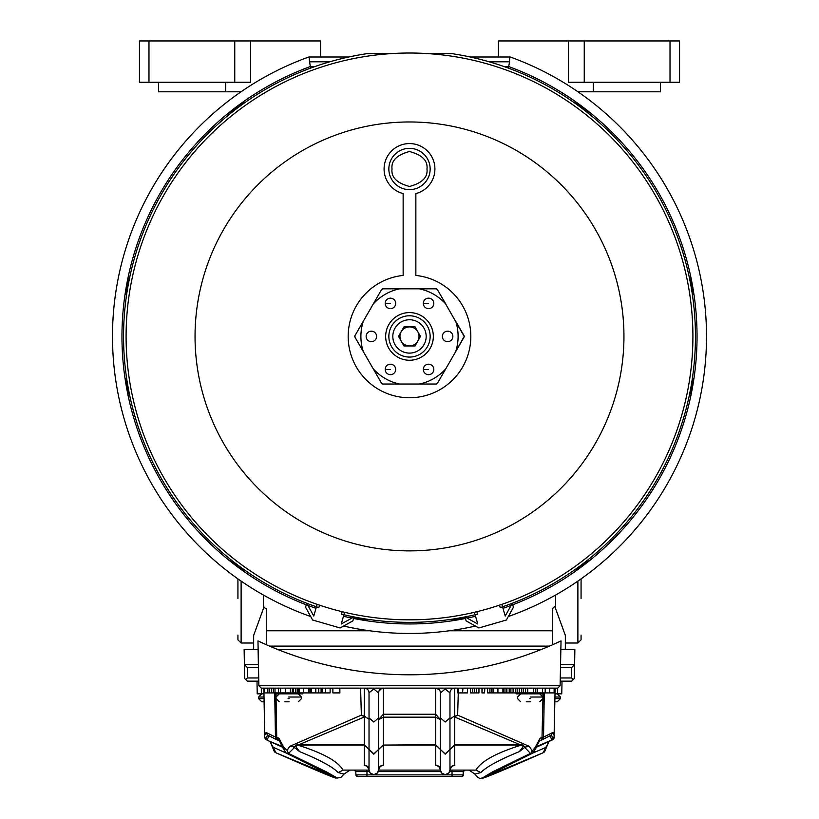 <?xml version="1.0" encoding="UTF-8"?>
<svg xmlns="http://www.w3.org/2000/svg" width="819" height="819" viewBox="0 0 819 819"><rect width="100%" height="100%" fill="white"/><g stroke="black" fill="none" stroke-linecap="round" stroke-linejoin="round"><path stroke-width="1.23" d="M258.108 649.375L244.134 649.375L244.39 664.567L258.374 664.567L258.108 649.375M541.574 649.375L277.426 649.375M560.626 664.567L574.61 664.567L574.866 649.375L560.892 649.375M302.856 692.905L302.846 693.857L274.774 693.857L274.754 692.905L275.471 737.12A3.174 3.143 116.4 0 0 276.965 739.782L275.501 737.151L277.303 739.977M263.964 693.857L257.217 693.857L256.992 681.142M557.698 688.134L557.626 693.857L561.783 693.857L555.036 693.857M541.697 739.977L542.035 739.782A3.174 3.143 -116.4 0 0 543.529 737.12L544.246 692.905L544.226 693.857L516.154 693.857L516.144 692.905L516.154 693.857M574.61 664.567L574.365 678.48L573.28 679.555L571.693 677.968L571.693 667.485L574.61 664.567M245.72 679.555L244.635 678.48L244.39 664.567L247.307 667.485L247.307 677.968L245.72 679.555L247.307 681.142L258.661 681.142M258.886 685.728L257.965 640.908A355.845 355.845 0 0 0 561.035 640.908L560.114 685.728L258.886 685.728L261.281 688.134L557.719 688.134L560.114 685.728M276.075 698.924L276.74 737.172L279.003 738.308L283.691 747.184L287.07 750.358L289.721 746.365L361.363 715.141L360.595 688.134M536.148 747.092L535.309 747.184L539.997 738.308L542.024 737.295A3.174 1.812 63.5 0 1 541.482 740.089L539.455 741.093L536.148 747.092L535.309 747.184L532.893 750.337L531.408 753.378L530.456 753.398A3.174 1.966 88.7 0 0 531.93 750.358L532.893 750.337M542.024 737.295L542.925 698.924M458.271 692.905L457.637 715.141L529.279 746.365L531.93 750.358M560.339 681.142L571.693 681.142L573.28 679.555M247.307 667.485L258.425 667.485M560.575 667.485L571.693 667.485M276.976 737.295A3.174 1.812 116.5 0 0 277.518 740.089L275.532 737.172L276.74 737.172L277.518 740.089L268.161 735.421L274.508 738.584M361.363 715.141L364.271 716.236L364.271 688.134A4.771 4.771 0 0 1 369.031 692.905L369.031 719.154L364.271 716.236M287.07 750.358L288.544 753.398L326.576 771.948L337.254 778.03L340.837 777.466L344.072 774.068L338.196 772.583C332.78 766.932 319.912 759.94 299.611 751.617L295.69 746.457A3.174 2.785 -169.8 0 1 294.308 746.682L297.277 744.491L298.874 744.737L364.271 717.024A6.357 3.726 -113 0 1 362.715 715.806M289.721 746.365L294.308 746.682L294.43 747.573L288.544 753.398L285.872 752.948L282.473 747.153L283.691 747.133M294.267 747.419L293.53 747.01M283.691 747.184L282.473 747.092L279.545 741.093L282.852 747.092L283.691 747.184M282.842 747.174L285.872 752.948L332.934 776.34L331.767 775.112M279.003 738.308A3.174 1.812 116.5 0 0 279.545 741.093L277.518 740.089L279.545 741.093M529.279 746.365L525.47 747.01M482.77 777.763L492.424 771.948L530.456 753.398L524.733 747.419M521.723 744.491A3.174 0.891 93 0 1 521.304 745.106L520.126 744.737L521.723 744.491L524.692 746.682A3.174 2.785 -10.2 0 1 523.31 746.457L519.389 751.617C499.242 759.837 486.384 766.83 480.804 772.583L474.928 774.068L469.041 770.106M457.637 715.141L456.285 715.806A6.357 3.726 113 0 1 454.729 717.024L520.126 744.737L454.729 744.737L449.969 749.539L449.969 692.772M445.198 688.134L445.198 688.994L449.969 692.905A4.771 4.771 0 0 1 454.729 688.134L454.729 716.236L456.285 715.806M544.297 692.905L543.529 737.12L552.958 732.421L550.818 735.442L541.482 740.089L542.26 737.172L543.468 737.172L541.943 739.833L543.468 737.172M543.499 737.151L541.983 739.803L543.499 737.151M571.693 677.968L560.391 677.968M258.609 677.968L247.307 677.968M542.475 688.134L542.475 692.905L554.115 692.905L554.115 688.134L535.78 688.134L535.78 692.905L537.51 692.905L537.51 688.134M523.28 688.134L521.631 688.134L521.631 692.905L523.28 692.905L523.28 688.134L525.563 688.134L525.563 692.905L533.445 692.905L533.445 688.134M458.66 688.134L457.688 688.134L457.688 692.905L458.66 692.905L458.66 688.134L467.526 688.134L467.526 692.905L462.592 692.905L462.93 688.134M497.932 692.905L506.889 692.905L506.889 688.134L491.625 688.134L491.625 692.905L497.932 692.905L497.932 688.134M484.817 688.134L484.561 692.905L484.817 688.134M476.515 688.134L474.447 688.134L474.447 692.905L476.515 692.905L476.515 688.134M315.817 688.134L311.261 688.134L311.261 692.905L315.817 692.905L315.817 688.134L318.765 688.134L318.765 692.905L315.817 692.905M285.544 688.134L280.589 688.134L280.589 692.905L285.544 692.905L285.544 688.134L290.417 688.134L290.417 692.905L293.765 692.905M325.563 688.134L322.614 688.134L322.614 692.905L325.563 692.905L325.563 688.134L330.118 688.134L330.118 692.905L325.563 692.905M292.403 692.905L292.403 688.134L292.148 692.905M299.211 688.134L297.502 688.134L297.502 692.905L299.211 692.905M303.532 692.905L309.92 692.905L309.92 688.134L299.314 688.134L299.314 692.905L303.532 692.905L303.532 688.134M517.158 688.134L515.417 688.134L515.417 692.905L517.158 692.905L517.158 688.134L519.297 688.134L519.297 692.905L517.158 692.905M510.913 688.134L509.213 688.134L509.213 692.905L510.913 692.905L510.913 688.134L513.093 688.134L513.093 692.905L510.913 692.905M263.872 688.134L264.691 735.462L266.042 732.421L275.471 737.12L274.703 692.905M264.721 736.987A3.174 3.143 179 0 0 266.247 739.618L264.721 737.018L264.691 735.462L264.721 737.018A3.174 3.174 -1 0 0 266.247 739.68L265.745 739.199L267.516 735.053L276.965 739.782M369.031 692.772L373.802 688.994L378.562 692.905A4.771 4.771 0 0 1 383.333 688.134L382.238 688.267M439.035 689.526L435.667 688.134A4.771 4.771 0 0 1 440.438 692.905L440.438 719.614L435.667 714.26L383.333 714.26L378.562 719.614L378.562 692.905L378.562 717.935L373.802 722L369.031 717.935L369.031 749.539L364.271 744.737L364.271 717.024L365.049 716.349M297.277 744.491A3.174 0.891 87 0 0 297.696 745.106C322.758 752.896 337.878 761.23 343.079 770.106L338.196 772.583M295.69 746.457L298.874 744.737L364.271 744.737L373.802 753.859L378.562 749.539L378.562 719.614L383.333 717.168L435.667 717.168L440.438 719.614L440.438 749.539L445.198 753.859L454.729 745.075L454.729 717.024L453.951 716.349L449.969 719.154L449.969 692.905M299.611 751.617L294.43 747.573M285.544 752.774L273.024 747.143L275.942 752.794L336.23 777.763M282.473 747.194L269.922 741.42A6.357 4.269 114.8 0 1 269.912 741.41L273.024 747.143L272.451 747.133L274.467 751.873L275.942 752.794C318.018 771.283 338.052 779.647 336.056 777.886L325.43 771.836L287.592 753.378M272.451 747.133L273.229 747.112L272.451 747.133L270.127 741.523M548.873 741.523L546.549 747.133L533.456 752.774M545.771 747.112L546.549 747.133L545.771 747.112M555.128 688.134L554.053 738.042M524.569 747.573L519.389 751.617M449.959 770.106L475.921 770.106C481.122 761.23 496.242 752.896 521.304 745.106L523.31 746.457M454.729 716.236L453.951 716.349M552.866 739.465L554.279 737.018A3.174 3.174 -179 0 1 552.753 739.68L554.279 736.936M552.958 732.421L554.309 735.462M545.188 692.905L545.188 688.134M549.744 692.905L549.744 688.134M527.743 688.134L527.743 692.905M523.28 692.905L525.563 692.905M537.51 692.905L542.475 692.905M264.435 688.134L264.435 692.905L267.854 692.905L267.854 688.134M269.492 688.134L269.492 692.905L271.417 692.905L271.417 688.134M271.417 692.905L273.321 692.905L273.321 688.134M275.01 688.134L275.01 692.905L278.399 692.905L278.399 688.134M458.66 692.905L462.592 692.905M504.013 692.905L504.013 688.134M489.916 688.134L489.916 692.905L487.592 692.905L487.592 688.134M489.916 692.905L491.625 692.905M481.971 688.134L481.971 692.905L482.237 688.134M478.951 688.134L478.951 692.905L476.627 692.905L476.627 688.134M472.747 688.134L472.747 692.905L470.413 692.905L470.413 688.134M472.747 692.905L474.447 692.905M493.069 692.905L493.069 688.134L493.079 692.905L493.724 692.905L493.724 688.134M502.897 692.905L502.897 688.134M321.089 688.134L321.089 692.905L318.765 692.905M295.772 688.134L295.772 692.905L293.437 692.905L293.437 688.134M285.544 692.905L290.417 692.905M332.883 688.134L332.883 692.905L339.865 692.905L339.865 688.134M280.323 688.134L280.589 692.905M309.971 688.134L309.971 692.905L311.128 692.905L311.128 688.134M297.317 688.134L297.317 692.905L295.772 692.905M298.669 692.905L298.669 688.134L298.669 692.905L299.314 692.905M308.497 692.905L308.497 688.134M506.06 692.905L506.06 688.134M506.449 692.905L506.449 688.134M369.031 717.935L369.031 692.905M381.582 688.472L378.9 691.144M378.818 691.369L378.613 692.27M440.387 692.27L440.11 691.164M440.1 691.144L439.097 689.598M445.198 688.994L440.438 692.905L440.438 719.614M266.042 732.421L267.516 735.053M264.721 736.905L265.745 739.199M275.102 752.303L270.413 741.789L266.247 739.68A6.357 6.357 0 0 0 266.902 740.028L266.134 739.465M264.721 736.936L264.916 737.939M273.935 738.308L279.709 741.185M343.079 770.106L369.041 770.106M536.527 747.194L549.078 741.42A6.357 4.269 -114.8 0 1 549.078 741.42L543.058 752.794L544.533 751.873L546.549 747.133M544.533 751.873L548.587 741.789L552.753 739.618L551.945 739.987L550.02 735.841M539.291 741.185L545.065 738.308M536.158 747.174L533.128 752.948L493.57 771.836L482.944 777.886L543.058 752.794C494.133 774.467 480.589 779.391 482.944 777.886L481.746 778.03C479.903 779.064 477.631 777.743 474.928 774.068M475.921 770.106L480.804 772.583M554.279 736.987A3.174 3.143 1 0 1 552.753 739.618L549.088 741.41M542.035 739.782L551.484 735.053L553.255 739.199M554.115 692.905L554.504 688.134M554.504 692.905L554.627 688.134M533.445 692.905L535.78 692.905M267.854 692.905L269.492 692.905M273.321 692.905L275.01 692.905M482.237 692.905L484.561 692.905M321.089 692.905L322.614 692.905M280.323 692.905L278.399 692.905M293.11 688.134L293.11 692.905M513.093 692.905L515.417 692.905M519.297 692.905L521.631 692.905M509.213 692.905L506.889 692.905M378.562 717.935L378.562 719.614M440.438 717.935L445.198 722L449.969 717.935M266.247 739.567L267.055 739.987L268.98 735.841M269.912 741.41L282.463 746.559M378.562 770.106L440.438 770.106M520.126 745.075L454.729 745.075L454.729 765.212L451.484 766.471M438.923 766.471L435.667 765.212L435.667 745.075L440.438 749.539L440.438 769.901A4.771 4.689 0 0 0 435.667 765.212M380.313 766.277L378.562 769.901L378.562 749.539L383.333 745.075L383.333 765.212L380.077 766.471M367.516 766.471L364.271 765.212L364.271 745.075L298.874 745.075M544.492 738.584L551.484 735.053M536.537 746.559L552.753 739.567M364.271 765.212A4.771 4.689 0 0 1 369.031 769.901L369.031 749.539L373.802 754.186L383.333 744.737L383.333 688.134M451.709 766.277L449.969 769.901L449.969 749.539L445.198 754.186L435.667 744.737L383.333 745.075L435.667 745.075L435.667 688.134M355.774 771.611A1.587 1.587 -90 0 0 354.187 770.106L355.774 771.611L355.948 774.876L355.774 771.611L366.953 771.611L366.943 770.106M355.948 774.876L357.534 776.463A1.587 1.587 -90 0 1 355.948 774.876L463.37 774.876L463.544 771.611A1.587 1.587 90 0 1 465.131 770.106L463.267 771.611A1.587 1.587 90 0 1 464.854 770.106A1.587 1.587 90 0 0 463.267 771.611L449.651 771.611M357.534 776.463L452.057 776.463L452.006 770.106M369.349 771.611L366.953 771.611L366.953 776.463L461.783 776.463A1.587 1.587 90 0 0 463.37 774.876L461.783 776.463M463.093 774.876A1.587 1.587 90 0 1 461.506 776.463A1.587 1.587 90 0 0 463.093 774.876L463.267 771.611M370.987 776.463L385.718 776.463M404.402 776.463L392.762 776.463M371.14 776.463L378.91 776.463M415.008 326.894L403.992 326.894L398.495 336.425L403.992 345.956L415.008 345.956L420.505 336.425L415.008 326.894M426.177 336.425A16.677 16.677 0 0 0 409.5 319.748A16.677 16.677 0 0 0 392.823 336.425A16.677 16.677 0 0 0 409.5 353.102A16.677 16.677 0 0 0 426.177 336.425M398.556 336.312L401.249 341.195A9.531 9.531 0 0 1 409.5 326.894A9.531 9.531 0 0 1 417.751 341.195A9.531 9.531 0 0 1 401.249 341.195L403.992 345.956M415.069 345.843L417.751 341.195M404.125 345.956L409.5 345.956M420.444 336.312L417.751 331.664M403.931 327.006L401.249 331.664M414.875 326.894L409.5 326.894M317.148 604.361L313.759 616.042L306.716 603.255L305.569 607.227L312.612 620.014L340.09 627.958L352.876 620.904L354.023 616.932L341.236 623.986L344.615 612.295M474.385 612.295L477.764 623.986L464.977 616.932L466.124 620.904L478.91 627.958L506.388 620.014L513.431 607.227L512.284 603.255L505.241 616.042L501.852 604.361M264.107 701.801L261.763 701.801L264.107 701.801M554.893 701.801L557.237 701.801L554.893 701.801M284.797 701.801L289.148 701.801M287.459 701.801L285.565 701.801M526.259 701.801L530.61 701.801M528.92 701.801L527.037 701.801M388.851 168.99A20.649 20.649 0 0 1 409.5 148.341A20.649 20.649 0 0 1 430.149 168.99A20.649 20.649 0 0 1 409.5 189.639A20.649 20.649 0 0 1 388.851 168.99A20.649 20.649 0 0 0 409.5 189.639A20.649 20.649 0 0 0 430.149 168.99M470.823 336.425A61.323 61.323 0 0 1 409.5 397.747A61.323 61.323 0 0 1 348.177 336.425A61.323 61.323 0 0 1 403.143 275.44L403.143 193.601A25.42 25.42 0 0 1 409.5 143.571A25.42 25.42 0 0 1 415.857 193.601L415.857 275.44A61.323 61.323 0 0 1 470.823 336.425M464.219 336.425L437.438 289.619A1.587 1.587 0 0 0 436.066 288.82L382.934 288.82A1.587 1.587 0 0 0 381.562 289.619L354.996 335.626A1.587 1.587 0 0 0 354.996 337.223L381.562 383.231A1.587 1.587 0 0 0 382.934 384.029L436.066 384.029A1.587 1.587 0 0 0 437.438 383.231L464.004 337.223A1.587 1.587 0 0 0 464.004 335.626L455.651 321.161A48.608 48.608 0 0 1 455.651 351.689L464.219 336.425M385.667 336.425A23.833 23.833 0 0 1 409.5 312.592A23.833 23.833 0 0 1 433.333 336.425A23.833 23.833 0 0 1 409.5 360.258A23.833 23.833 0 0 1 385.667 336.425M430.149 336.425A20.649 20.649 0 0 0 409.5 315.776A20.649 20.649 0 0 0 388.851 336.425A20.649 20.649 0 0 0 409.5 357.074A20.649 20.649 0 0 0 430.149 336.425M366.134 336.425A5.242 5.242 0 0 1 371.376 331.183A5.242 5.242 0 0 1 376.617 336.425A5.242 5.242 0 0 1 371.376 341.666A5.242 5.242 0 0 1 366.134 336.425M385.196 369.441A5.242 5.242 0 0 1 390.438 364.199A5.242 5.242 0 0 1 395.679 369.441A5.242 5.242 0 0 1 390.438 374.682A5.242 5.242 0 0 1 385.196 369.441L390.438 369.441M423.321 369.441A5.242 5.242 0 0 1 428.562 364.199A5.242 5.242 0 0 1 433.804 369.441A5.242 5.242 0 0 1 428.562 374.682A5.242 5.242 0 0 1 423.321 369.441L428.562 369.441M442.383 336.425A5.242 5.242 0 0 1 447.624 331.183A5.242 5.242 0 0 1 452.866 336.425A5.242 5.242 0 0 1 447.624 341.666A5.242 5.242 0 0 1 442.383 336.425M423.321 303.409A5.242 5.242 0 0 1 428.562 298.167A5.242 5.242 0 0 1 433.804 303.409A5.242 5.242 0 0 1 428.562 308.65A5.242 5.242 0 0 1 423.321 303.409L428.562 303.409M385.196 303.409A5.242 5.242 0 0 1 390.438 298.167A5.242 5.242 0 0 1 395.679 303.409A5.242 5.242 0 0 1 390.438 308.65A5.242 5.242 0 0 1 385.196 303.409L390.438 303.409M419.359 384.029L436.066 384.029L437.438 383.231L445.792 368.765A48.608 48.608 0 0 1 419.359 384.029M382.934 384.029L399.641 384.029A48.608 48.608 0 0 1 373.208 368.765L381.562 383.231L382.934 384.029M354.996 337.223L363.349 351.689A48.608 48.608 0 0 1 363.349 321.161L354.996 335.626L354.996 337.223M381.562 289.619L373.208 304.084A48.608 48.608 0 0 1 399.641 288.82L382.934 288.82L381.562 289.619M436.066 288.82L419.359 288.82A48.608 48.608 0 0 1 445.792 304.084L437.438 289.619L436.066 288.82M488.943 61.742L509.428 61.742L509.92 56.89A297.031 297.031 0 0 1 508.302 616.533M475.44 626.044A297.031 297.031 0 0 1 343.56 626.044M310.698 616.533A297.031 297.031 0 0 1 309.08 56.89L309.572 61.742L330.057 61.742M508.384 68.12L508.66 66.534A287.53 287.53 0 0 1 512.735 604.791M511.097 605.405A287.53 287.53 0 0 1 503.009 608.333M475.532 616.267A287.53 287.53 0 0 1 467.137 618.12M465.427 618.468A287.53 287.53 0 0 1 353.573 618.468M351.863 618.12A287.53 287.53 0 0 1 343.468 616.267M315.991 608.333A287.53 287.53 0 0 1 307.903 605.405M306.265 604.791A287.53 287.53 0 0 1 310.34 66.534L309.572 61.742M237.93 578.89L237.93 598.535M581.07 598.535L581.07 578.89M623.955 336.425A214.455 214.455 0 0 1 409.5 550.88A214.455 214.455 0 0 1 195.045 336.425A214.455 214.455 0 0 1 409.5 121.97A214.455 214.455 0 0 1 623.955 336.425M692.905 336.425A283.405 283.405 0 0 1 409.5 619.829A283.405 283.405 0 0 1 126.095 336.425A283.405 283.405 0 0 1 409.5 53.02A283.405 283.405 0 0 1 692.905 336.425M670.024 40.95L670.024 82.248L679.555 82.248L679.555 40.95L498.464 40.95L498.464 57.002M577.948 91.789L593.345 91.789L593.304 82.248M476.822 611.711L477.528 614.158A285.944 285.944 0 0 1 341.472 614.158L342.178 611.711M309.101 57.002L348.771 57.002M470.229 57.002L509.899 57.002M263.349 595.004L263.349 606.429L265.694 608.773L266.605 608.773L266.605 644.84M552.395 644.84L552.395 608.773L555.651 605.589L555.651 595.004M555.651 605.589L555.651 608.773L565.335 635.39L565.335 649.375M253.665 649.375L253.665 635.39L263.349 608.773L263.349 606.429M581.07 635.073L581.07 639.844L577.886 643.017L577.886 581.111M241.114 581.111L241.114 643.017L237.93 639.844L237.93 635.073M587.858 112.93L588.247 112.408A286.589 286.589 0 0 0 575.562 102.856L575.173 103.368M243.827 103.368L243.438 102.856A286.589 286.589 0 0 0 230.753 112.408L231.142 112.93M129.392 278.972L128.757 278.859A286.589 286.589 0 0 0 125.993 294.502L126.628 294.615L125.993 294.502M503.941 66.523L508.66 66.534L509.582 61.794L489.138 61.794M315.059 66.523L310.34 66.523L310.616 68.12M231.142 559.92L230.753 560.442A286.589 286.589 0 0 0 243.438 569.993L243.827 569.481L243.438 569.993M689.608 393.878L690.243 393.99A286.589 286.589 0 0 0 693.007 378.347L692.372 378.235L693.007 378.347M692.372 294.615L693.007 294.502A286.589 286.589 0 0 0 690.243 278.859L689.608 278.972M126.628 378.235L125.993 378.347A286.589 286.589 0 0 0 128.757 393.99L129.392 393.878M367.69 619.297L367.577 619.932A286.589 286.589 0 0 1 353.839 617.557M353.143 617.413A286.589 286.589 0 0 1 351.935 617.168L352.047 616.533M466.953 616.533L467.065 617.168A286.589 286.589 0 0 1 465.857 617.413M465.161 617.557A286.589 286.589 0 0 1 451.423 619.932L451.31 619.297M575.173 569.481L575.562 569.993A286.589 286.589 0 0 0 588.247 560.442L587.858 559.92M499.488 605.159L500.194 607.606A285.944 285.944 0 0 0 452.006 53.655L428.47 53.655M390.53 53.655L366.994 53.655A285.944 285.944 0 0 0 318.806 607.606L319.512 605.159M234.756 40.95L234.756 82.248L250.645 82.248L250.645 40.95L139.445 40.95L139.445 82.248L148.976 82.248L148.976 40.95M234.756 82.248L148.976 82.248M225.696 82.248L225.655 91.789L241.052 91.789M158.507 82.248L158.507 91.789L225.655 91.789M320.536 57.002L320.536 40.95L250.645 40.95M568.355 40.95L568.355 82.248L584.244 82.248L584.244 40.95M670.024 82.248L584.244 82.248M660.493 82.248L660.493 91.789L593.345 91.789M275.983 693.857L276.064 698.095M261.374 693.857L261.302 688.134M542.936 698.095L543.017 693.857M487.233 775.112L486.066 776.34L533.128 752.948L536.527 747.153C536.353 745.628 537.336 743.611 539.455 741.093L539.997 738.308M373.802 688.134L373.802 688.994M378.562 769.901A4.771 4.689 180 0 1 373.802 774.6A4.771 4.689 0 0 1 369.031 769.901L370.178 773.003L373.802 774.672L377.457 772.962L378.562 769.901A4.771 4.689 180 0 1 383.333 765.212M449.969 769.901A4.771 4.689 180 0 1 445.198 774.6A4.771 4.689 0 0 1 440.438 769.901L441.574 773.003L445.198 774.672L448.863 772.962L449.969 769.901A4.771 4.689 180 0 1 454.729 765.212M440.745 771.611L378.255 771.611M463.544 771.611L463.37 774.876M264.025 697.03L258.589 697.03L264.025 697.03M264.056 698.617L258.589 698.617L264.056 698.617M554.944 698.617L560.411 698.617L554.944 698.617M554.975 697.03L560.411 697.03L554.975 697.03M288.769 697.03L301.474 697.03L288.769 697.03M288.073 698.617L289.148 698.617M530.231 697.03L542.936 697.03L530.231 697.03M529.545 698.617L530.61 698.617M392.025 168.99C391.032 160.729 396.857 154.904 409.5 151.515C422.143 154.904 427.968 160.729 426.975 168.99C427.968 177.252 422.143 183.077 409.5 186.466C396.857 183.077 391.032 177.252 392.025 168.99M266.605 630.773L369.697 630.773M449.303 630.773L552.395 630.773M549.436 646.119L269.564 646.119M329.862 61.794L309.418 61.794M561.783 693.857L562.008 681.142M539.455 741.093L541.482 740.089M277.057 739.833L275.532 737.172M277.334 739.997L273.996 738.339M344.072 774.068L349.959 770.106M545.004 738.339L541.666 739.997M266.247 739.68L266.902 740.028M552.753 739.68L552.098 740.028M369.031 769.901L367.291 766.277M440.438 769.901L438.687 766.277M261.763 701.801L258.589 698.617L258.589 697.03L261.763 693.857M557.237 701.801L560.411 698.617L560.411 697.03L557.237 693.857M298.3 701.801L301.474 698.617L301.474 697.03L298.3 693.857M279.238 701.801L276.064 698.617L276.064 697.03L279.238 693.857M539.762 701.801L542.936 698.617L542.936 697.03L539.762 693.857M520.7 701.801L517.526 698.617L517.526 697.03L520.7 693.857M241.114 643.017L253.665 643.017L241.114 643.017L237.93 639.844M577.886 643.017L565.335 643.017L577.886 643.017L581.07 639.844"/></g></svg>

